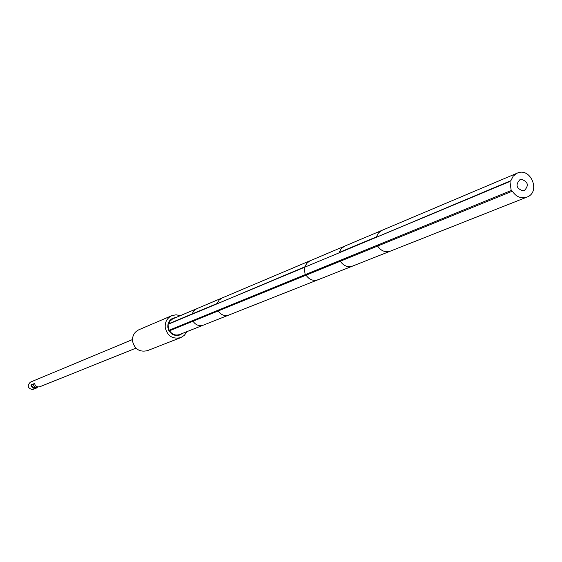 <?xml version="1.0" encoding="UTF-8"?>
<svg xmlns="http://www.w3.org/2000/svg" width="562" height="562" viewBox="0 0 562 562"><rect width="100%" height="100%" fill="white"/><g stroke="black" fill="none" stroke-linecap="round" stroke-linejoin="round"><path stroke-width="0.84" d="M180.318 315.64L176.039 314.79L171.817 315.654C167.047 318.057 164.849 322.054 165.228 327.653C167.504 336.097 172.696 339.42 180.802 337.607L184.42 335.268L186.872 331.657M182.341 333.449L179.826 335.015C173.602 336.427 169.612 333.884 167.855 327.393C167.567 323.087 169.26 320.017 172.941 318.183L175.829 317.537M171.817 315.654L138.849 329.775C134.283 332.065 132.175 335.879 132.534 341.204C134.69 349.241 139.643 352.388 147.399 350.653L180.802 337.607M132.442 339.574L30.39 382.146C26.976 385.665 27.629 388.145 32.35 389.592L36.172 388.209L37.794 386.944M34.865 386.958L34.373 387.822M36.902 387.014L35.104 387.836L33.685 387.654L32.231 386.593L31.535 384.907L30.924 384.97L34.57 383.474L35.146 385.125L36.368 386.375L37.984 386.972L39.846 386.733L135.955 348.152M30.924 384.97L31.5 386.614L32.715 387.857L34.324 388.447L36.172 388.209M31.535 384.907L34.591 383.649M168.74 330.365L305.152 274.67L304.197 267.421L167.989 324.33L168.74 330.365L169.534 330.779C172.12 334.545 175.492 335.788 179.636 334.523L203.451 325.096C199.173 326.41 195.695 325.11 193.019 321.218L306.086 275.176C309.177 279.714 313.16 281.246 318.036 279.757L352.746 266.023C347.688 267.561 343.558 265.959 340.34 261.225L512.347 191.185C516.176 196.904 521.044 198.871 526.952 197.093C541.087 192.155 530.704 166.788 517.159 173.173L513.211 176.11L510.872 180.662L509.931 181.477L511.202 190.539L512.347 191.185M168.656 323.768L217.255 303.445L219.061 300.15L222.032 298L172.703 318.879L170.033 321.078L168.403 324.155M222.032 298L310.231 260.691L306.957 263.086L304.688 267.217L338.879 252.935M509.931 181.477L304.197 267.421L305.152 274.67L306.086 275.176C309.177 279.714 313.16 281.246 318.036 279.757L203.451 325.096M339.371 260.698L305.152 274.67L306.086 275.176L340.34 261.225L339.371 260.698L511.202 190.539M344.611 246.156L341.218 248.636L339.181 252.457L376.407 236.89L378.507 232.914L382.027 230.329L309.704 260.937L306.578 263.543L304.983 266.76L216.988 303.859M521.374 179.313C528.083 181.716 529.088 185.453 524.381 190.532L522.997 190.855C516.302 188.488 515.284 184.757 519.934 179.657L521.374 179.313M37.352 386.839L35.884 387.197L34.486 386.719L33.769 385.764L33.558 384.078M196.742 308.7L193.855 310.779L191.846 314.362M169.534 330.779L193.019 321.218L192.204 320.783M217.368 310.505L218.211 310.962C220.985 315.001 224.575 316.343 228.987 314.994M376.624 245.489L377.629 246.044C380.98 250.989 385.279 252.668 390.52 251.081L526.952 197.093M376.09 237.389L510.872 180.662M382.027 230.329L517.159 173.173M390.52 251.081L352.746 266.023"/></g></svg>
